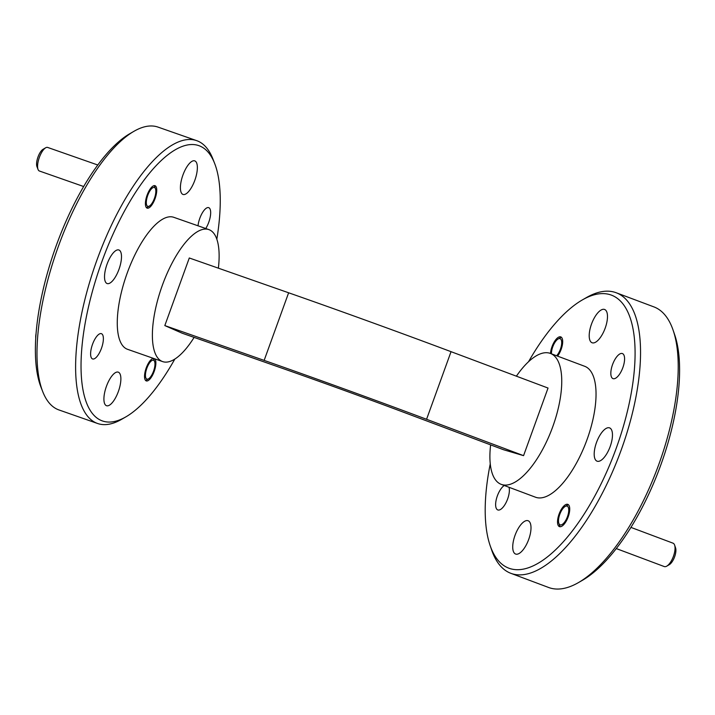 <?xml version="1.0" encoding="UTF-8"?>
<svg xmlns="http://www.w3.org/2000/svg" width="715" height="715" viewBox="0 0 715 715"><rect width="100%" height="100%" fill="white"/><g stroke="black" fill="none" stroke-linecap="round" stroke-linejoin="round"><path stroke-width="1.07" d="M38.056 169.482L36.957 166.658A9.992 3.647 -70.7 0 1 37.904 157.255A9.992 3.647 -70.7 0 1 43.034 149.31L45.653 147.791A12.486 4.558 109.3 0 0 39.245 157.72A12.486 4.558 109.3 0 0 38.056 169.482A12.486 4.558 109.3 0 0 39.289 170.965A12.486 4.558 109.3 0 0 39.405 171.01A12.486 4.558 109.3 0 0 39.531 171.046M47.789 147.487A12.486 4.558 109.3 0 0 47.673 147.442A12.486 4.558 109.3 0 0 45.653 147.791M154.476 187.518A9.992 3.647 109.3 0 0 147.728 195.436A9.992 3.647 109.3 0 0 147.674 206.295A9.992 3.647 109.3 0 0 149.381 206.054A9.992 3.647 109.3 0 0 154.512 198.118A9.992 3.647 109.3 0 0 155.459 188.706A9.992 3.647 109.3 0 0 154.476 187.518M35.75 337.873A9.992 3.647 -70.7 0 1 36.045 333.673M153.6 360.297A9.992 3.647 109.3 0 0 146.861 368.216A9.992 3.647 109.3 0 0 146.807 379.075A9.992 3.647 109.3 0 0 148.514 378.834A9.992 3.647 109.3 0 0 153.645 370.888A9.992 3.647 109.3 0 0 154.592 361.486A9.992 3.647 109.3 0 0 153.6 360.297M556.619 355.766A9.992 3.995 -69.4 0 0 561.382 345.72A9.992 3.995 -69.4 0 0 559.979 338.633A9.992 3.995 -69.4 0 0 558.102 338.99A9.992 3.995 -69.4 0 0 551.462 353.827M560.229 524.881A9.992 3.995 -69.4 0 0 567.469 516.623A9.992 3.995 -69.4 0 0 567.031 506.104A9.992 3.995 -69.4 0 0 565.145 506.461A9.992 3.995 -69.4 0 0 559.881 514.085A9.992 3.995 -69.4 0 0 558.835 523.291A9.992 3.995 -69.4 0 0 560.229 524.881M674.62 545.116L675.568 547.869A9.992 3.995 110.6 0 1 674.522 557.074A9.992 3.995 110.6 0 1 669.258 564.698L666.738 566.155A12.486 4.996 -69.4 0 0 673.316 556.619A12.486 4.996 -69.4 0 0 674.62 545.116A12.486 4.996 -69.4 0 0 673.021 543.177A12.486 4.996 -69.4 0 0 672.887 543.132M664.119 566.503A12.486 4.996 -69.4 0 0 664.253 566.557A12.486 4.996 -69.4 0 0 664.387 566.602A12.486 4.996 -69.4 0 0 666.738 566.155M153.448 358.385A11.887 4.335 109.3 0 0 145.869 368.976A11.887 4.335 109.3 0 0 146.155 380.863A11.887 4.335 109.3 0 0 146.271 380.907A11.887 4.335 109.3 0 0 153.975 371.997A11.887 4.335 109.3 0 0 154.726 358.832M147.031 208.083A11.887 4.335 109.3 0 0 147.138 208.128A11.887 4.335 109.3 0 0 155.11 198.502A11.887 4.335 109.3 0 0 155.119 185.739A11.887 4.335 109.3 0 0 155.003 185.694A11.887 4.335 109.3 0 0 147.04 195.32A11.887 4.335 109.3 0 0 147.031 208.083M559.058 514.139A11.887 4.755 110.6 0 1 567.799 504.361A11.887 4.755 110.6 0 1 568.202 516.838A11.887 4.755 110.6 0 1 559.452 526.624A11.887 4.755 110.6 0 1 559.058 514.139M550.505 353.469A11.887 4.755 110.6 0 1 552.007 346.668A11.887 4.755 110.6 0 1 560.757 336.89A11.887 4.755 110.6 0 1 561.15 349.376A11.887 4.755 110.6 0 1 557.575 356.124M205.75 228.514A13.388 4.88 109.3 0 0 210.424 215.841A13.388 4.88 109.3 0 0 208.843 207.708A13.388 4.88 109.3 0 0 208.709 207.654A13.388 4.88 109.3 0 0 202.354 212.838A13.388 4.88 109.3 0 0 198.01 225.797M92.441 358.885A13.388 4.88 109.3 0 0 92.566 358.939A13.388 4.88 109.3 0 0 101.539 348.098A13.388 4.88 109.3 0 0 101.548 333.726A13.388 4.88 109.3 0 0 101.423 333.673A13.388 4.88 109.3 0 0 92.45 344.514A13.388 4.88 109.3 0 0 92.441 358.885M612.558 364.57A13.388 5.354 110.6 0 1 622.408 353.559A13.388 5.354 110.6 0 1 622.854 367.617A13.388 5.354 110.6 0 1 613.005 378.628A13.388 5.354 110.6 0 1 612.558 364.57M509.017 487.281A13.388 5.354 110.6 0 1 507.65 498.936A13.388 5.354 110.6 0 1 497.801 509.947A13.388 5.354 110.6 0 1 497.354 495.897A13.388 5.354 110.6 0 1 504.254 485.494M42.703 391.561L40.943 387.056A145.851 53.196 -70.7 0 1 54.787 249.705A145.851 53.196 -70.7 0 1 129.701 133.768L133.893 131.337A149.846 54.653 109.3 0 0 56.923 250.456A149.846 54.653 109.3 0 0 42.703 391.561A149.846 54.653 109.3 0 0 57.513 409.382A149.846 54.653 109.3 0 0 58.943 409.945L97.571 423.486A149.846 54.653 -70.7 0 1 96.141 422.923A149.846 54.653 -70.7 0 1 96.248 262.003A149.846 54.653 -70.7 0 1 196.688 140.649A149.846 54.653 -70.7 0 1 198.118 141.213A149.846 54.653 -70.7 0 1 212.927 159.034L214.688 163.547A145.851 53.196 109.3 0 0 200.263 146.2A145.851 53.196 109.3 0 0 101.807 261.842A145.851 53.196 109.3 0 0 101.012 420.393A145.851 53.196 109.3 0 0 125.929 416.836A145.851 53.196 109.3 0 0 174.835 359.055M196.688 140.649L158.06 127.118A149.846 54.653 109.3 0 0 133.893 131.337M490.267 463.812A145.851 58.371 -69.4 0 0 490.168 545.661A145.851 58.371 -69.4 0 0 616.196 448.341A145.851 58.371 -69.4 0 0 582.305 299.951A145.851 58.371 -69.4 0 0 528.564 361.683M582.305 299.951L586.345 297.628A149.846 59.971 110.6 0 1 616.142 292.73A149.846 59.971 110.6 0 1 621.165 450.084A149.846 59.971 110.6 0 1 510.921 573.35A149.846 59.971 110.6 0 1 491.679 550.067L490.168 545.661M673.101 330.16L674.62 334.566A145.851 58.371 110.6 0 1 660.776 465.054A145.851 58.371 110.6 0 1 582.475 580.276L578.444 582.6A149.846 59.971 -69.4 0 0 658.881 464.223A149.846 59.971 -69.4 0 0 673.101 330.16A149.846 59.971 -69.4 0 0 653.868 306.878L616.142 292.73M510.921 573.35L548.637 587.489A149.846 59.971 -69.4 0 0 578.444 582.6M490.624 444.891A69.927 27.983 -69.4 0 0 501.26 484.377A69.927 27.983 -69.4 0 0 552.713 426.846A69.927 27.983 -69.4 0 0 550.371 353.425A69.927 27.983 -69.4 0 0 516.391 376.179M501.26 484.377L535.553 497.229A69.927 27.983 -69.4 0 0 586.997 439.707A69.927 27.983 -69.4 0 0 584.655 366.277L550.371 353.425M218.379 268.17A69.927 25.508 109.3 0 0 209.549 229.873A69.927 25.508 109.3 0 0 208.878 229.604A69.927 25.508 109.3 0 0 162.01 286.241A69.927 25.508 109.3 0 0 161.956 361.334A69.927 25.508 109.3 0 0 162.627 361.593A69.927 25.508 109.3 0 0 194.114 337.4M208.878 229.604L173.763 217.306A69.927 25.508 109.3 0 0 126.895 273.934A69.927 25.508 109.3 0 0 126.841 349.027A69.927 25.508 109.3 0 0 127.511 349.295L162.627 361.593M515.023 535.374A17.786 7.114 110.6 0 1 528.108 520.743A17.786 7.114 110.6 0 1 528.707 539.414A17.786 7.114 110.6 0 1 515.622 554.045A17.786 7.114 110.6 0 1 515.023 535.374M596.489 442.514A17.786 7.114 110.6 0 1 609.573 427.883A17.786 7.114 110.6 0 1 610.172 446.553A17.786 7.114 110.6 0 1 597.088 461.184A17.786 7.114 110.6 0 1 596.489 442.514M591.502 324.092A17.786 7.114 110.6 0 1 604.586 309.47A17.786 7.114 110.6 0 1 605.185 328.14A17.786 7.114 110.6 0 1 592.1 342.762A17.786 7.114 110.6 0 1 591.502 324.092M106.964 283.48A17.786 6.489 109.3 0 0 107.134 283.542A17.786 6.489 109.3 0 0 119.047 269.144A17.786 6.489 109.3 0 0 119.065 250.053A17.786 6.489 109.3 0 0 118.896 249.982A17.786 6.489 109.3 0 0 106.973 264.38A17.786 6.489 109.3 0 0 106.964 283.48M182.826 194.373A17.786 6.489 109.3 0 0 182.995 194.444A17.786 6.489 109.3 0 0 194.918 180.037A17.786 6.489 109.3 0 0 194.927 160.947A17.786 6.489 109.3 0 0 194.757 160.875A17.786 6.489 109.3 0 0 182.843 175.282A17.786 6.489 109.3 0 0 182.826 194.373M106.347 405.655A17.786 6.489 109.3 0 0 106.517 405.718A17.786 6.489 109.3 0 0 118.431 391.32A17.786 6.489 109.3 0 0 118.449 372.22A17.786 6.489 109.3 0 0 118.279 372.157A17.786 6.489 109.3 0 0 106.356 386.556A17.786 6.489 109.3 0 0 106.347 405.655M426.569 419.285L523.568 455.652L548.039 388.048L451.04 351.673A225.77 5.908 19.9 0 0 288.628 292.784L189.287 257.981L164.816 325.584L264.148 360.396A225.77 5.908 19.9 0 1 426.569 419.285L451.04 351.673M164.816 325.584L182.209 333.226L281.54 368.037A173.825 4.549 19.9 0 1 406.594 413.377L503.592 449.753L523.568 455.652M125.929 416.836L121.738 419.258A149.846 54.653 -70.7 0 1 97.571 423.486M216.833 239.212A145.851 53.196 109.3 0 0 214.688 163.547M264.148 360.396L288.628 292.784M47.673 147.442L97.785 165.004M39.405 171.01L83.673 186.526M155.459 188.706L154.36 185.891M149.381 206.054L146.763 207.573M154.592 361.486L153.493 358.662M148.514 378.834L145.896 380.353M558.102 338.99L560.623 337.543M630.961 527.402L673.021 543.177M616.312 548.584L664.253 566.557M558.835 523.291L559.782 526.043M565.145 506.461L567.674 505.013"/></g></svg>
